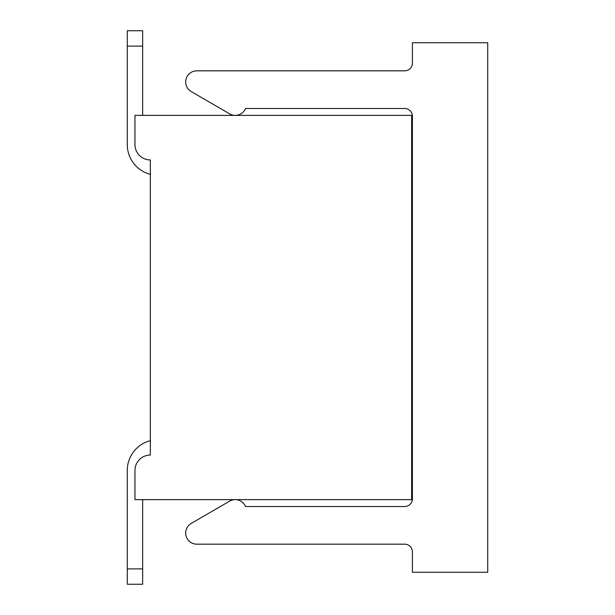 <?xml version="1.0" encoding="UTF-8"?>
<svg xmlns="http://www.w3.org/2000/svg" width="615" height="615" viewBox="0 0 615 615"><rect width="100%" height="100%" fill="white"/><g stroke="black" fill="none" stroke-linecap="round" stroke-linejoin="round"><path stroke-width="0.92" d="M134.962 144.571L134.962 115.366L411.635 115.366L411.635 499.634L134.962 499.634L134.962 470.429A15.367 15.367 0 0 1 150.337 455.062L150.337 159.938A15.367 15.367 0 0 1 134.962 144.571M142.649 115.366L142.649 46.117L127.282 46.117L127.282 144.571A30.742 30.742 0 0 0 150.337 174.337M142.649 46.117L142.649 30.75L127.282 30.75L127.282 46.117M142.649 568.883L142.649 584.25L127.282 584.25L127.282 470.429L127.282 568.883L142.649 568.883L142.649 499.634M150.337 440.663A30.742 30.742 0 0 0 127.282 470.429M245.523 108.486L404.716 108.486A7.688 7.688 0 0 1 412.404 116.174L412.404 498.827A7.688 7.688 0 0 1 404.716 506.514L245.523 506.514A11.124 11.124 0 0 0 229.656 501.133L191.234 523.427A11.124 11.124 0 0 0 196.815 544.175L404.716 544.175A7.688 7.688 0 0 1 412.404 551.863L412.404 572.258L487.718 572.258L487.718 42.743L412.404 42.743L412.404 63.137A7.688 7.688 0 0 1 404.716 70.825L196.815 70.825A11.124 11.124 0 0 0 191.234 91.574L229.656 113.867A11.124 11.124 0 0 0 245.523 108.486"/></g></svg>
